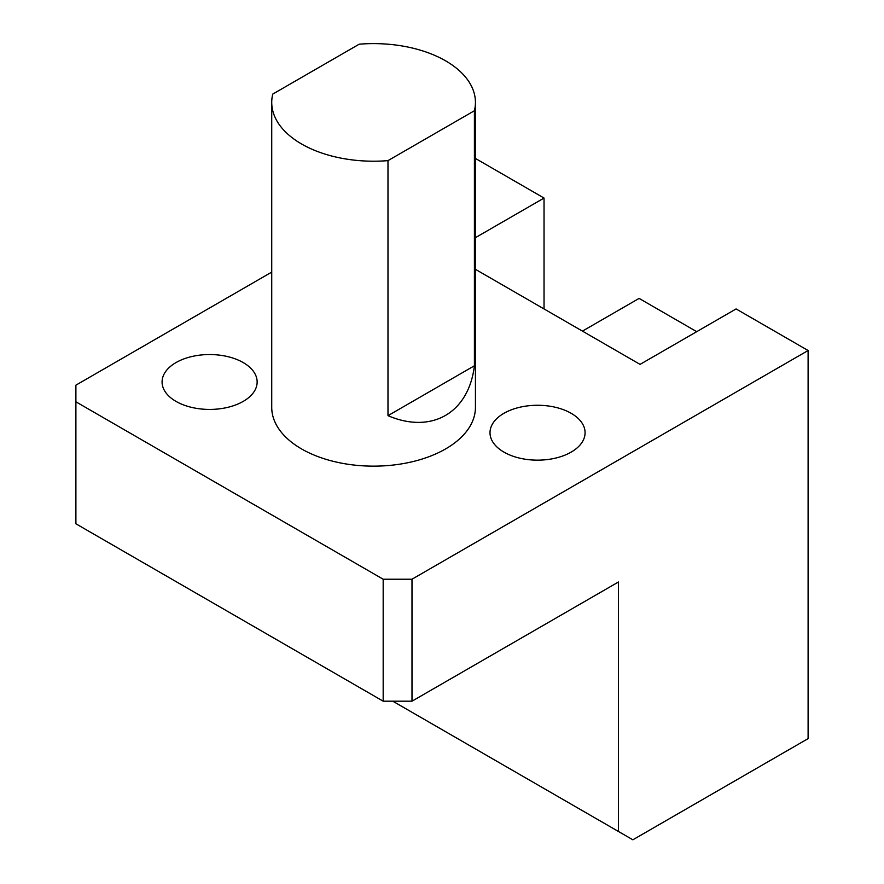 <?xml version="1.0" encoding="UTF-8"?>
<svg xmlns="http://www.w3.org/2000/svg" width="884" height="884" viewBox="0 0 884 884"><rect width="100%" height="100%" fill="white"/><g stroke="black" fill="none" stroke-linecap="round" stroke-linejoin="round"><path stroke-width="1.33" d="M475.437 269.333L640.06 364.385L736.085 308.936L808.109 350.517L808.109 738.615L632.856 839.8L618.457 831.479L618.457 581.992L411.988 701.189L383.181 701.189L383.181 579.219L411.988 579.219L411.988 701.189M392.783 701.189L618.457 831.479M582.446 331.113L639.099 298.405L696.714 331.666M475.437 158.446L544.036 198.06L475.437 237.663M544.036 308.936L544.036 198.06M271.731 272.106L75.891 385.17L75.891 523.781L383.181 701.189M75.891 401.8L383.181 579.219M411.988 579.219L808.109 350.517M474.41 365.766L474.41 110.732A101.859 58.808 180 0 0 475.437 102.411A101.859 58.808 180 0 0 359.18 44.2L272.747 94.102A101.859 58.808 180 0 0 271.731 102.411A101.859 58.808 180 0 0 387.988 160.623L387.988 415.668C431.746 434.331 468.697 413.005 474.41 365.766L387.988 415.668M475.437 102.411L475.437 407.347A101.859 58.808 180 0 1 387.988 465.559A101.859 58.808 180 0 1 271.731 407.347L271.731 102.411M387.988 160.623L474.41 110.732M243.222 362.584A47.537 27.437 0 0 0 191.419 356.628A47.537 27.437 0 0 0 162.081 381.987A47.537 27.437 0 0 0 209.607 409.425A47.537 27.437 0 0 0 257.145 381.987A47.537 27.437 0 0 0 243.222 362.584M571.163 413.303A47.537 27.437 0 0 0 519.361 407.358A47.537 27.437 0 0 0 490.012 432.718A47.537 27.437 0 0 0 537.549 460.155A47.537 27.437 0 0 0 585.075 432.718A47.537 27.437 0 0 0 571.163 413.303"/></g></svg>
